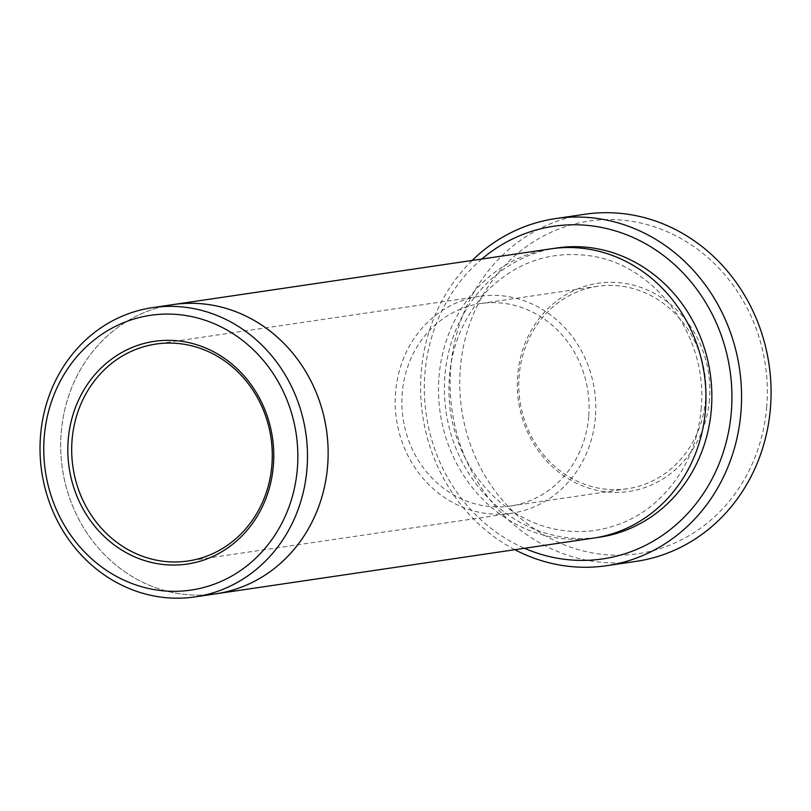 <?xml version="1.0" encoding="UTF-8"?>
<svg xmlns="http://www.w3.org/2000/svg" width="811" height="811" viewBox="0 0 811 811"><rect width="100%" height="100%" fill="white"/><g stroke="black" fill="none" stroke-linecap="round" stroke-linejoin="round"><path stroke-width="0.61" stroke-dasharray="4.05 3.04" d="M709.453 399.478A105.248 96.083 81.6 0 1 558.171 471.688A105.248 96.083 81.6 0 1 573.032 290.926A105.248 96.083 81.6 0 1 709.453 399.478M766.74 406.716A168.12 153.472 81.6 0 1 525.082 522.051A168.12 153.472 81.6 0 1 548.824 233.325A168.12 153.472 81.6 0 1 766.74 406.716M481.815 259.033A168.12 153.472 -98.4 0 0 424.944 373.242A168.12 153.472 -98.4 0 0 524.494 548.277M595.396 417.412A109.647 100.098 81.6 0 1 511.488 513.251A109.647 100.098 81.6 0 1 396.467 419.399A109.647 100.098 81.6 0 1 479.473 296.319A109.647 100.098 81.6 0 1 595.396 417.412M588.725 416.57A102.328 93.417 81.6 0 1 510.423 506.013A102.328 93.417 81.6 0 1 403.067 418.425A102.328 93.417 81.6 0 1 480.548 303.557A102.328 93.417 81.6 0 1 588.725 416.57M705.611 399.316A102.328 93.417 81.6 0 1 627.308 488.769A102.328 93.417 81.6 0 1 519.952 401.171A102.328 93.417 81.6 0 1 597.433 286.313A102.328 93.417 81.6 0 1 705.611 399.316M593.571 538.088A146.193 133.46 81.6 0 1 440.201 412.941A146.193 133.46 81.6 0 1 550.882 248.835M214.439 594.027A146.193 133.46 81.6 0 1 62.386 468.697A146.193 133.46 81.6 0 1 171.75 304.794M472.164 260.453A175.429 160.152 -98.4 0 0 421.233 371.965A175.429 160.152 -98.4 0 0 514.843 549.706M636.209 561.354A175.429 160.152 81.6 0 1 452.163 411.177A175.429 160.152 81.6 0 1 584.984 214.246M215.756 593.834A146.183 133.45 81.6 0 1 62.396 468.697A146.183 133.45 81.6 0 1 173.078 304.601M596.511 537.612A146.193 133.46 81.6 0 1 446.101 412.079A146.193 133.46 81.6 0 1 553.842 248.44M597.433 286.313L480.548 303.557M627.308 488.769L510.423 506.013M701.099 409.261C708.915 336.616 654.619 262.835 587.417 255.485C548.449 250.974 514.752 263.068 486.326 291.747C456.806 324.39 444.783 363.977 450.247 410.508C455.518 445.087 470.279 474.009 494.528 497.275C523.997 523.906 557.309 534.996 594.463 530.566C631.505 524.707 660.529 504.908 681.544 471.171C692.655 452.426 699.173 431.787 701.099 409.261M479.473 296.319L155.976 344.057M511.488 513.251L187.99 560.999"/><path stroke-width="1.22" d="M524.494 548.277A168.12 153.472 -98.4 0 0 729.961 370.181A168.12 153.472 -98.4 0 0 481.815 259.033M171.75 304.794A146.193 133.46 81.6 0 1 173.067 304.591L550.882 248.835A146.193 133.46 81.6 0 1 705.438 410.295A146.193 133.46 81.6 0 1 593.571 538.088L215.756 593.845A146.193 133.46 81.6 0 1 214.439 594.027M44.26 436.713A138.874 126.78 -98.4 0 0 224.272 579.946A138.874 126.78 -98.4 0 0 243.878 341.441A138.874 126.78 -98.4 0 0 44.26 436.713M40.55 435.436A146.183 133.45 -98.4 0 0 195.096 596.886A146.183 133.45 -98.4 0 0 306.953 469.093A146.183 133.45 -98.4 0 0 152.407 307.653A146.183 133.45 -98.4 0 0 40.55 435.436M271.888 465.149A109.647 100.098 -98.4 0 0 155.976 344.057A109.647 100.098 -98.4 0 0 72.078 439.907A109.647 100.098 -98.4 0 0 187.99 560.999A109.647 100.098 -98.4 0 0 271.888 465.149M173.067 304.591A146.193 133.46 81.6 0 1 327.624 466.041A146.193 133.46 81.6 0 1 215.756 593.845L195.096 596.886M514.843 549.706A175.429 160.152 -98.4 0 0 606.689 565.703A175.429 160.152 -98.4 0 0 740.93 412.353A175.429 160.152 -98.4 0 0 555.474 218.605A175.429 160.152 -98.4 0 0 472.164 260.453M555.474 218.605L584.984 214.246A175.429 160.152 81.6 0 1 770.45 407.994A175.429 160.152 81.6 0 1 636.209 561.354L606.689 565.703M68.225 439.744A112.567 102.764 -98.4 0 0 214.134 555.839A112.567 102.764 -98.4 0 0 230.03 362.517A112.567 102.764 -98.4 0 0 68.225 439.744M152.407 307.653L173.078 304.601A146.183 133.45 81.6 0 1 327.614 466.041A146.183 133.45 81.6 0 1 215.756 593.834M553.842 248.44A146.193 133.46 81.6 0 1 711.338 409.423A146.193 133.46 81.6 0 1 596.511 537.612"/></g></svg>
